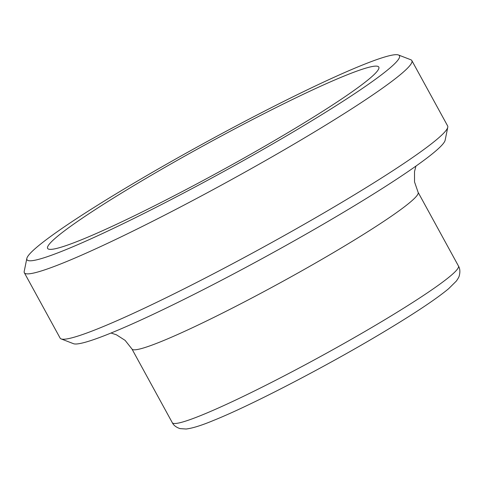<?xml version="1.0" encoding="UTF-8"?>
<svg xmlns="http://www.w3.org/2000/svg" width="484" height="484" viewBox="0 0 484 484"><rect width="100%" height="100%" fill="white"/><g stroke="black" fill="none" stroke-linecap="round" stroke-linejoin="round"><path stroke-width="0.73" d="M411.848 60.579L447.639 125.943A220.898 17.811 151.3 0 1 447.773 127.25A220.898 17.811 151.3 0 1 314.291 218.502A220.898 17.811 151.3 0 1 100.345 327.765A220.898 17.811 151.3 0 1 61.147 338.915A220.898 17.811 151.3 0 1 60.119 338.104L24.333 272.734A220.898 17.811 -28.7 0 0 64.56 262.395A220.898 17.811 -28.7 0 0 284.731 149.532A220.898 17.811 -28.7 0 0 411.848 60.579A220.898 17.811 -28.7 0 0 410.825 59.762L398.477 54.988A212.343 17.122 151.3 0 1 283.176 137.837A212.343 17.122 151.3 0 1 65.624 249.774A212.343 17.122 151.3 0 1 26.832 258.462A212.343 17.122 151.3 0 1 204.992 142.726A212.343 17.122 151.3 0 1 398.477 54.988M61.147 338.915L73.489 343.694A212.343 17.122 -28.7 0 0 111.175 332.968A212.343 17.122 -28.7 0 0 316.832 227.94A212.343 17.122 -28.7 0 0 445.141 140.221L447.773 127.25M26.832 258.462L24.2 271.433A220.898 17.811 -28.7 0 0 24.333 272.734M81.996 239.568A188.784 15.222 151.3 0 1 47.819 248.673A188.784 15.222 151.3 0 1 205.906 144.395A188.784 15.222 151.3 0 1 378.924 67.397A188.784 15.222 151.3 0 1 268.469 144.087A188.784 15.222 151.3 0 1 81.996 239.568M201.991 415.036A163.126 13.153 151.3 0 1 172.286 422.671C173.599 425.339 176.182 427.324 180.036 428.612L186.146 429.012C192.602 428.237 201.767 425.363 213.65 420.39C253.441 404.406 333.046 362.758 389.178 328.648C417.069 311.769 436.883 298.459 448.614 288.718L456.327 281.095C458.118 278.536 459.104 276.751 459.28 275.729C460.272 271.784 459.994 268.541 458.451 266A163.126 13.153 151.3 0 1 364.573 331.685A163.126 13.153 151.3 0 1 201.991 415.036M458.451 266L418.109 192.311A163.126 13.153 151.3 0 1 324.232 258.002A163.126 13.153 151.3 0 1 161.65 341.347A163.126 13.153 151.3 0 1 131.944 348.982L172.286 422.671M131.944 348.982L125.108 340.361L116.378 334.771L111.024 333.028M418.109 192.311L414.528 181.905L414.522 171.548L415.938 166.097"/></g></svg>

